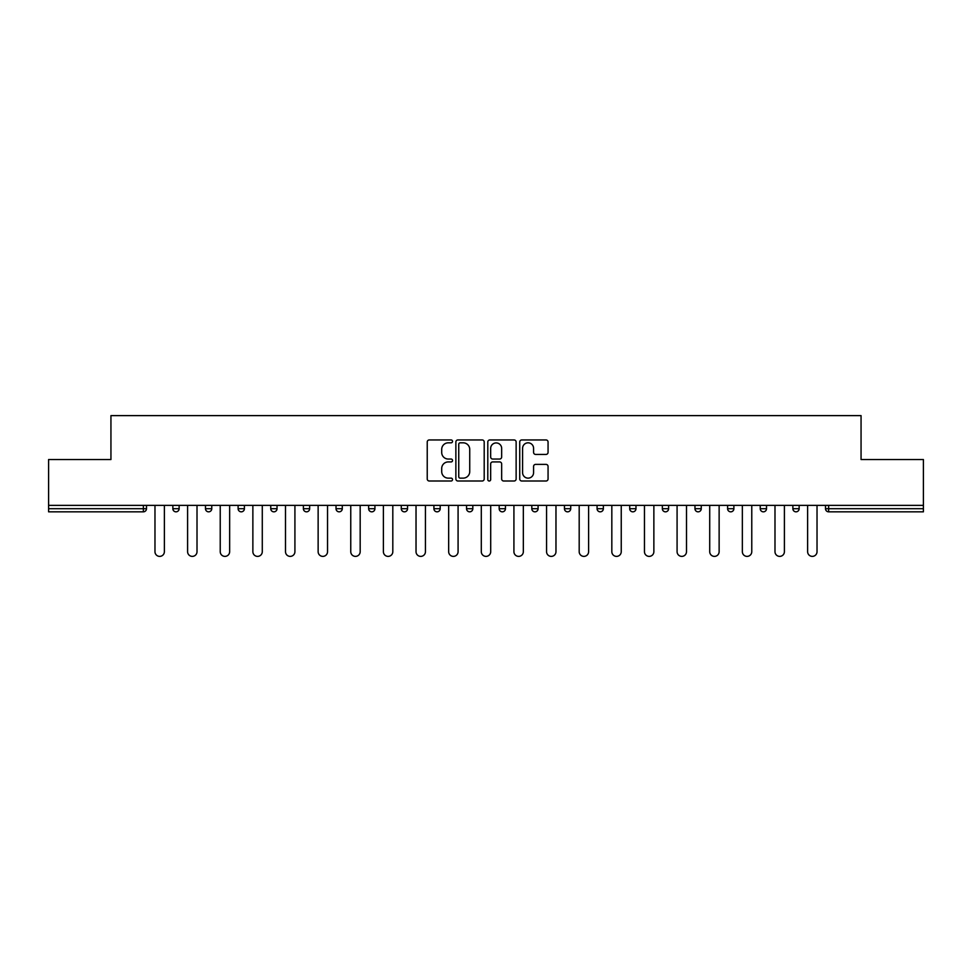 <?xml version="1.0" encoding="UTF-8"?>
<svg xmlns="http://www.w3.org/2000/svg" width="972" height="972" viewBox="0 0 972 972"><rect width="100%" height="100%" fill="white"/><g stroke="black" fill="none" stroke-linecap="round" stroke-linejoin="round"><path stroke-width="1.46" d="M452.527 441.385A1.434 1.434 0 0 0 451.093 439.952L429.284 439.952A2.053 2.053 0 0 0 427.23 442.005L427.23 478.965A2.053 2.053 0 0 0 429.284 481.006L451.093 481.006A1.434 1.434 0 0 0 452.527 479.573A1.434 1.434 0 0 0 451.093 478.139L448.274 478.139A6.573 6.573 0 0 1 441.701 471.566L441.701 468.492A6.573 6.573 0 0 1 448.274 461.919L451.093 461.919A1.434 1.434 0 0 0 452.527 460.485A1.434 1.434 0 0 0 451.093 459.039L448.274 459.039A6.573 6.573 0 0 1 441.701 452.466L441.701 449.392A6.573 6.573 0 0 1 448.274 442.819L451.093 442.819A1.434 1.434 0 0 0 452.527 441.385M546.009 454.422A2.053 2.053 0 0 0 548.062 452.369L548.062 442.005A2.053 2.053 0 0 0 546.009 439.952L521.782 439.952A2.053 2.053 0 0 0 519.728 442.005L519.728 478.965A2.053 2.053 0 0 0 521.782 481.006L546.009 481.006A2.053 2.053 0 0 0 548.062 478.965L548.062 466.438A2.053 2.053 0 0 0 546.009 464.385L535.633 464.385A2.053 2.053 0 0 0 533.579 466.438L533.579 472.647A5.492 5.492 0 0 1 528.088 478.139A5.492 5.492 0 0 1 522.596 472.647L522.596 448.311A5.492 5.492 0 0 1 528.088 442.819A5.492 5.492 0 0 1 533.579 448.311L533.579 452.369A2.053 2.053 0 0 0 535.633 454.422L546.009 454.422M48.6 505.355L48.6 459.537L110.942 459.537L110.942 415.615L861.058 415.615L861.058 459.537L923.4 459.537L923.4 505.355L48.6 505.355L48.6 508.696L143.358 508.696L143.358 505.355M484.202 442.005A2.053 2.053 0 0 0 482.148 439.952L457.921 439.952A2.053 2.053 0 0 0 455.868 442.005L455.868 478.965A2.053 2.053 0 0 0 457.921 481.006L482.148 481.006A2.053 2.053 0 0 0 484.202 478.965L484.202 442.005M489.852 439.952L514.079 439.952A2.053 2.053 0 0 1 516.132 442.005L516.132 478.965A2.053 2.053 0 0 1 514.079 481.006L503.715 481.006A2.053 2.053 0 0 1 501.661 478.965L501.661 463.972A2.053 2.053 0 0 0 499.608 461.919L492.719 461.919A2.053 2.053 0 0 0 490.666 463.972L490.666 479.573A1.434 1.434 0 0 1 489.232 481.006A1.434 1.434 0 0 1 487.798 479.573L487.798 442.005A2.053 2.053 0 0 1 489.852 439.952M143.358 511.831A3.135 3.135 0 0 0 146.493 508.696L143.358 508.696L143.358 511.831A3.135 3.135 0 0 0 146.493 508.696L146.493 505.355L146.493 508.696A3.135 3.135 0 0 1 143.358 511.831L48.6 511.831L48.6 508.696M923.4 505.355L923.4 511.831L828.642 511.831A3.135 3.135 0 0 1 825.507 508.696L825.507 505.355M172.858 505.355L172.858 508.696L172.858 505.355M175.993 511.831A3.135 3.135 0 0 1 172.858 508.696A3.135 3.135 0 0 0 175.993 511.831A3.135 3.135 0 0 0 179.127 508.696L179.127 505.355L179.127 508.696A3.135 3.135 0 0 1 175.993 511.831A3.135 3.135 0 0 1 172.858 508.696L179.127 508.696A3.135 3.135 0 0 1 175.993 511.831M205.481 505.355L205.481 508.696L205.481 505.355M211.762 505.355L211.762 508.696L211.762 505.355M238.116 505.355L238.116 508.696L238.116 505.355M244.397 505.355L244.397 508.696A3.135 3.135 0 0 1 241.263 511.831A3.135 3.135 0 0 1 238.116 508.696A3.135 3.135 0 0 0 241.263 511.831A3.135 3.135 0 0 0 244.397 508.696A3.135 3.135 0 0 1 241.263 511.831A3.135 3.135 0 0 1 238.116 508.696L244.397 508.696M270.751 505.355L270.751 508.696L270.751 505.355M277.032 505.355L277.032 508.696L277.032 505.355M303.385 505.355L303.385 508.696L303.385 505.355M309.655 505.355L309.655 508.696L309.655 505.355M342.29 505.355L342.29 508.696L336.02 508.696A3.135 3.135 0 0 0 339.155 511.831A3.135 3.135 0 0 1 336.02 508.696L336.02 505.355M368.643 505.355L368.643 508.696L368.643 505.355M374.925 505.355L374.925 508.696L374.925 505.355M401.278 505.355L401.278 508.696L401.278 505.355M407.56 505.355L407.56 508.696L407.56 505.355M433.913 505.355L433.913 508.696L433.913 505.355M440.195 505.355L440.195 508.696A3.135 3.135 0 0 1 437.048 511.831A3.135 3.135 0 0 1 433.913 508.696A3.135 3.135 0 0 0 437.048 511.831A3.135 3.135 0 0 1 433.913 508.696L440.195 508.696A3.135 3.135 0 0 1 437.048 511.831M466.548 505.355L466.548 508.696L466.548 505.355M472.817 505.355L472.817 508.696L472.817 505.355M499.183 505.355L499.183 508.696L499.183 505.355M505.452 505.355L505.452 508.696A3.135 3.135 0 0 1 502.317 511.831A3.135 3.135 0 0 1 499.183 508.696L505.452 508.696A3.135 3.135 0 0 1 502.317 511.831A3.135 3.135 0 0 0 505.452 508.696M531.806 505.355L531.806 508.696L531.806 505.355M538.087 505.355L538.087 508.696L538.087 505.355M564.44 505.355L564.44 508.696L564.44 505.355M570.722 505.355L570.722 508.696L570.722 505.355M603.357 505.355L603.357 508.696A3.135 3.135 0 0 1 600.21 511.831A3.135 3.135 0 0 1 597.075 508.696L597.075 505.355M635.98 505.355L635.98 508.696A3.135 3.135 0 0 1 632.845 511.831A3.135 3.135 0 0 1 629.71 508.696L629.71 505.355M668.615 505.355L668.615 508.696A3.135 3.135 0 0 1 665.48 511.831A3.135 3.135 0 0 1 662.345 508.696L662.345 505.355M701.249 505.355L701.249 508.696A3.135 3.135 0 0 1 698.115 511.831A3.135 3.135 0 0 1 694.968 508.696L694.968 505.355M730.737 511.831A3.135 3.135 0 0 0 733.884 508.696L733.884 505.355L733.884 508.696A3.135 3.135 0 0 1 730.737 511.831A3.135 3.135 0 0 1 727.603 508.696L727.603 505.355M766.519 505.355L766.519 508.696A3.135 3.135 0 0 1 763.372 511.831A3.135 3.135 0 0 1 760.238 508.696L760.238 505.355M792.873 505.355L792.873 508.696L792.873 505.355M799.142 505.355L799.142 508.696A3.135 3.135 0 0 1 796.007 511.831A3.135 3.135 0 0 1 792.873 508.696L799.142 508.696A3.135 3.135 0 0 1 796.007 511.831M208.628 511.831A3.135 3.135 0 0 1 205.481 508.696A3.135 3.135 0 0 0 208.628 511.831A3.135 3.135 0 0 0 211.762 508.696A3.135 3.135 0 0 1 208.628 511.831A3.135 3.135 0 0 1 205.481 508.696L211.762 508.696A3.135 3.135 0 0 1 208.628 511.831M273.885 511.831A3.135 3.135 0 0 1 270.751 508.696A3.135 3.135 0 0 0 273.885 511.831A3.135 3.135 0 0 0 277.032 508.696A3.135 3.135 0 0 1 273.885 511.831A3.135 3.135 0 0 1 270.751 508.696L277.032 508.696A3.135 3.135 0 0 1 273.885 511.831M306.52 511.831A3.135 3.135 0 0 1 303.385 508.696A3.135 3.135 0 0 0 306.52 511.831A3.135 3.135 0 0 0 309.655 508.696A3.135 3.135 0 0 1 306.52 511.831A3.135 3.135 0 0 1 303.385 508.696L309.655 508.696A3.135 3.135 0 0 1 306.52 511.831M339.155 511.831A3.135 3.135 0 0 0 342.29 508.696A3.135 3.135 0 0 1 339.155 511.831A3.135 3.135 0 0 1 336.02 508.696M371.79 511.831A3.135 3.135 0 0 1 368.643 508.696A3.135 3.135 0 0 0 371.79 511.831A3.135 3.135 0 0 0 374.925 508.696A3.135 3.135 0 0 1 371.79 511.831A3.135 3.135 0 0 1 368.643 508.696L374.925 508.696A3.135 3.135 0 0 1 371.79 511.831M404.425 511.831A3.135 3.135 0 0 1 401.278 508.696L407.56 508.696A3.135 3.135 0 0 1 404.425 511.831A3.135 3.135 0 0 0 407.56 508.696M469.683 511.831A3.135 3.135 0 0 1 466.548 508.696A3.135 3.135 0 0 0 469.683 511.831A3.135 3.135 0 0 0 472.817 508.696A3.135 3.135 0 0 1 469.683 511.831A3.135 3.135 0 0 1 466.548 508.696L472.817 508.696A3.135 3.135 0 0 1 469.683 511.831M534.952 511.831A3.135 3.135 0 0 1 531.806 508.696L538.087 508.696A3.135 3.135 0 0 1 534.952 511.831A3.135 3.135 0 0 0 538.087 508.696M567.575 511.831A3.135 3.135 0 0 1 564.44 508.696A3.135 3.135 0 0 0 567.575 511.831A3.135 3.135 0 0 0 570.722 508.696A3.135 3.135 0 0 1 567.575 511.831A3.135 3.135 0 0 1 564.44 508.696L570.722 508.696A3.135 3.135 0 0 1 567.575 511.831M460.181 442.819A1.434 1.434 0 0 0 458.748 444.265L458.748 476.705A1.434 1.434 0 0 0 460.181 478.139L463.158 478.139A6.573 6.573 0 0 0 469.731 471.566L469.731 449.392A6.573 6.573 0 0 0 463.158 442.819L460.181 442.819M501.661 448.42A5.492 5.492 0 0 0 496.17 442.928A5.492 5.492 0 0 0 490.666 448.42L490.666 456.986A2.053 2.053 0 0 0 492.719 459.039L499.608 459.039A2.053 2.053 0 0 0 501.661 456.986L501.661 448.42M154.973 551.683L154.973 505.355L154.973 551.683A4.702 4.702 0 0 0 159.675 556.385A4.702 4.702 0 0 0 164.377 551.683L164.377 505.355M187.596 551.683L187.596 505.355L187.596 551.683A4.702 4.702 0 0 0 192.31 556.385A4.702 4.702 0 0 0 197.012 551.683L197.012 505.355M220.231 551.683L220.231 505.355L220.231 551.683A4.702 4.702 0 0 0 224.945 556.385A4.702 4.702 0 0 0 229.647 551.683L229.647 505.355M252.866 551.683L252.866 505.355L252.866 551.683A4.702 4.702 0 0 0 257.568 556.385A4.702 4.702 0 0 0 262.282 551.683L262.282 505.355M285.501 551.683L285.501 505.355L285.501 551.683A4.702 4.702 0 0 0 290.203 556.385A4.702 4.702 0 0 0 294.917 551.683L294.917 505.355M318.136 551.683L318.136 505.355L318.136 551.683A4.702 4.702 0 0 0 322.838 556.385A4.702 4.702 0 0 0 327.54 551.683L327.54 505.355M350.758 551.683L350.758 505.355L350.758 551.683A4.702 4.702 0 0 0 355.473 556.385A4.702 4.702 0 0 0 360.175 551.683L360.175 505.355M383.393 551.683L383.393 505.355L383.393 551.683A4.702 4.702 0 0 0 388.107 556.385A4.702 4.702 0 0 0 392.81 551.683L392.81 505.355M416.028 551.683L416.028 505.355L416.028 551.683A4.702 4.702 0 0 0 420.73 556.385A4.702 4.702 0 0 0 425.444 551.683L425.444 505.355M448.663 551.683L448.663 505.355L448.663 551.683A4.702 4.702 0 0 0 453.365 556.385A4.702 4.702 0 0 0 458.079 551.683L458.079 505.355M481.298 551.683L481.298 505.355L481.298 551.683A4.702 4.702 0 0 0 486 556.385A4.702 4.702 0 0 0 490.702 551.683L490.702 505.355M513.921 551.683L513.921 505.355L513.921 551.683A4.702 4.702 0 0 0 518.635 556.385A4.702 4.702 0 0 0 523.337 551.683L523.337 505.355M546.556 551.683L546.556 505.355L546.556 551.683A4.702 4.702 0 0 0 551.27 556.385A4.702 4.702 0 0 0 555.972 551.683L555.972 505.355M579.191 551.683L579.191 505.355L579.191 551.683A4.702 4.702 0 0 0 583.893 556.385A4.702 4.702 0 0 0 588.607 551.683L588.607 505.355M611.825 551.683L611.825 505.355L611.825 551.683A4.702 4.702 0 0 0 616.527 556.385A4.702 4.702 0 0 0 621.242 551.683L621.242 505.355M644.46 551.683L644.46 505.355L644.46 551.683A4.702 4.702 0 0 0 649.162 556.385A4.702 4.702 0 0 0 653.864 551.683L653.864 505.355M677.083 551.683L677.083 505.355L677.083 551.683A4.702 4.702 0 0 0 681.797 556.385A4.702 4.702 0 0 0 686.499 551.683L686.499 505.355M709.718 551.683L709.718 505.355L709.718 551.683A4.702 4.702 0 0 0 714.432 556.385A4.702 4.702 0 0 0 719.134 551.683L719.134 505.355M742.353 551.683L742.353 505.355L742.353 551.683A4.702 4.702 0 0 0 747.055 556.385A4.702 4.702 0 0 0 751.769 551.683L751.769 505.355M774.988 551.683L774.988 505.355L774.988 551.683A4.702 4.702 0 0 0 779.69 556.385A4.702 4.702 0 0 0 784.404 551.683L784.404 505.355M807.623 551.683L807.623 505.355L807.623 551.683A4.702 4.702 0 0 0 812.325 556.385A4.702 4.702 0 0 0 817.027 551.683L817.027 505.355M828.642 505.355L828.642 508.696L923.4 508.696M825.507 508.696L828.642 508.696L828.642 511.831M600.21 511.831A3.135 3.135 0 0 0 603.357 508.696L597.075 508.696M632.845 511.831A3.135 3.135 0 0 0 635.98 508.696L629.71 508.696M665.48 511.831A3.135 3.135 0 0 0 668.615 508.696L662.345 508.696M698.115 511.831A3.135 3.135 0 0 0 701.249 508.696L694.968 508.696M733.884 508.696L727.603 508.696M763.372 511.831A3.135 3.135 0 0 0 766.519 508.696L760.238 508.696"/></g></svg>
